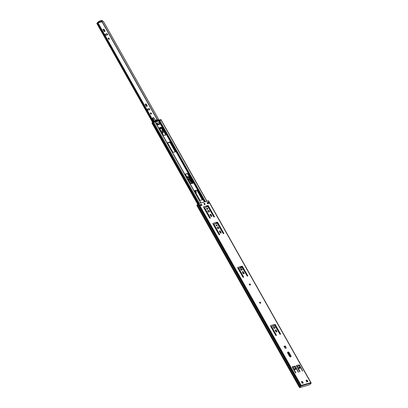 <?xml version="1.0" encoding="UTF-8"?>
<svg xmlns="http://www.w3.org/2000/svg" width="408" height="408" viewBox="0 0 408 408"><rect width="100%" height="100%" fill="white"/><g stroke="black" fill="none" stroke-linecap="round" stroke-linejoin="round"><path stroke-width="0.61" d="M259.554 302.323A0.699 0.51 -137 0 1 260.544 303.246M260.656 302.542A0.699 0.51 -137 0 1 259.615 302.843A0.699 0.51 -137 0 1 260.656 302.542M249.308 284.141A0.699 0.51 -137 0 1 250.298 285.059M250.41 284.356A0.699 0.51 -137 0 1 249.37 284.662A0.699 0.51 -137 0 1 250.41 284.356M273.411 327.083A0.959 0.699 -137 0 1 274.732 327.609A0.959 0.699 -137 0 1 274.793 328.369M274.905 327.425A0.959 0.699 -137 0 1 274.89 328.287A0.959 0.699 -137 0 1 273.472 327.843A0.959 0.699 -137 0 1 273.488 326.976A0.959 0.699 -137 0 1 274.905 327.425M298.676 367.445A0.699 0.51 -137 0 1 299.661 368.368M299.778 367.659A0.699 0.51 -137 0 1 298.733 367.965A0.699 0.51 -137 0 1 299.778 367.659M294.505 368.659A0.699 0.51 -137 0 1 295.494 369.582M295.606 368.873A0.699 0.51 -137 0 1 294.566 369.179A0.699 0.51 -137 0 1 295.606 368.873M240.623 268.887A0.959 0.699 -137 0 1 241.944 269.418A0.959 0.699 -137 0 1 242.005 270.178M242.117 269.229A0.959 0.699 -137 0 1 242.102 270.096A0.959 0.699 -137 0 1 240.679 269.647A0.959 0.699 -137 0 1 240.695 268.785A0.959 0.699 -137 0 1 242.117 269.229M217.199 227.322A0.959 0.699 -137 0 1 218.525 227.853A0.959 0.699 -137 0 1 218.581 228.613M218.698 227.664A0.959 0.699 -137 0 1 218.678 228.531A0.959 0.699 -137 0 1 217.26 228.082A0.959 0.699 -137 0 1 217.275 227.22A0.959 0.699 -137 0 1 218.698 227.664M203.929 203.607A0.699 0.51 -137 0 1 204.918 204.525M205.03 203.821A0.699 0.51 -137 0 1 203.99 204.127A0.699 0.51 -137 0 1 205.03 203.821M207.83 210.696A0.959 0.699 -137 0 1 209.156 211.227A0.959 0.699 -137 0 1 209.212 211.987M209.329 211.038A0.959 0.699 -137 0 1 209.309 211.905A0.959 0.699 -137 0 1 207.891 211.456A0.959 0.699 -137 0 1 207.907 210.594A0.959 0.699 -137 0 1 209.329 211.038M216.026 225.048A0.653 0.474 -137 0 1 216.944 225.899M217.061 225.236A0.653 0.474 -137 0 1 216.087 225.522A0.653 0.474 -137 0 1 217.061 225.236M206.657 208.417A0.653 0.474 -137 0 1 207.575 209.273M207.692 208.61A0.653 0.474 -137 0 1 206.718 208.896A0.653 0.474 -137 0 1 207.692 208.61M285.274 346.713L284.305 346.953M285.309 345.959L283.942 346.356L285.233 348.335L286.299 348.029L285.309 345.959A0.433 0.27 73.8 0 1 285.34 346.504L285.513 346.321M301.435 381.827L302.241 381.592L302.481 382.021M306.046 380.486L306.852 380.251L307.046 380.598M275.196 330.067A0.683 0.5 -137 0 1 276.099 330.465L276.67 331.475A0.683 0.5 -137 0 1 276.726 331.979M271.555 326.482L271.402 326.767L276.18 335.249A0.418 0.306 -137 0 1 276.231 335.504L276.216 335.509A0.418 0.306 -137 0 1 275.706 335.249L270.535 326.079A0.418 0.306 -137 0 1 270.652 325.64L274.798 324.431A0.418 0.306 -137 0 1 275.308 324.692L280.475 333.861A0.418 0.306 -137 0 1 280.362 334.305L280.337 334.31A0.418 0.306 -137 0 1 279.827 334.05L274.859 325.472L271.575 326.579L276.354 335.06A0.418 0.306 -137 0 1 276.236 335.504M270.652 325.64L274.625 324.615A0.418 0.306 -137 0 1 275.135 324.875L280.301 334.05A0.418 0.306 -137 0 1 280.357 334.305M292.179 366.955L295.04 366.333L298.375 372.259M293.036 367.695L292.888 368.016L295.708 373.034M296.351 365.741L299.212 365.119L302.542 371.045M297.208 366.481L297.06 366.802L299.88 371.821M238.767 268.291L238.609 268.571L243.387 277.058A0.418 0.306 -137 0 1 243.443 277.312L243.423 277.318A0.418 0.306 -137 0 1 242.913 277.058L237.747 267.888A0.418 0.306 -137 0 1 237.864 267.444L242.01 266.24A0.418 0.306 -137 0 1 242.52 266.5L247.687 275.67A0.418 0.306 -137 0 1 247.569 276.109L247.549 276.119A0.418 0.306 -137 0 1 247.039 275.859L242.071 267.281L238.782 268.387L243.561 276.869A0.418 0.306 -137 0 1 243.449 277.312M237.864 267.444L241.837 266.424A0.418 0.306 -137 0 1 242.347 266.684L247.513 275.854A0.418 0.306 -137 0 1 247.564 276.114M242.367 271.81A0.683 0.5 -137 0 1 243.27 272.207L243.918 273.35A0.683 0.5 -137 0 1 243.974 273.855M219.402 231.05A0.683 0.5 -137 0 1 220.305 231.443L220.947 232.585A0.683 0.5 -137 0 1 221.009 233.096M213.94 224.227L213.782 224.512L219.443 234.554A0.418 0.306 -137 0 1 219.494 234.809L219.473 234.814A0.418 0.306 -137 0 1 218.963 234.554L212.92 223.829A0.418 0.306 -137 0 1 213.037 223.385L217.184 222.181A0.418 0.306 -137 0 1 217.694 222.436L223.737 233.167A0.418 0.306 -137 0 1 223.625 233.611L223.599 233.616A0.418 0.306 -137 0 1 223.089 233.356L217.245 223.222L213.955 224.329L219.616 234.365A0.418 0.306 -137 0 1 219.499 234.809M213.037 223.385L217.01 222.365A0.418 0.306 -137 0 1 217.52 222.625L223.564 233.356A0.418 0.306 -137 0 1 223.615 233.611M210.033 214.424A0.683 0.5 -137 0 1 210.936 214.817L211.579 215.959A0.683 0.5 -137 0 1 211.64 216.464M204.571 207.601L204.413 207.886L210.074 217.928A0.418 0.306 -137 0 1 210.125 218.183L210.11 218.188A0.418 0.306 -137 0 1 209.595 217.928L203.551 207.203A0.418 0.306 -137 0 1 203.669 206.759L207.815 205.55A0.418 0.306 -137 0 1 208.325 205.811L214.368 216.541A0.418 0.306 -137 0 1 214.256 216.985L214.231 216.99A0.418 0.306 -137 0 1 213.721 216.73L207.876 206.596L204.587 207.703L210.248 217.739A0.418 0.306 -137 0 1 210.13 218.183M203.669 206.759L207.641 205.739A0.418 0.306 -137 0 1 208.151 205.999L214.195 216.73A0.418 0.306 -137 0 1 214.246 216.985M199.777 204.882L201.266 204.449L201.781 205.372M207.065 202.761L208.876 202.098L209.462 203.138L207.585 203.684L206.999 202.643L208.876 202.098M285.258 346.678L285.314 346.54A0.433 0.27 73.8 0 0 285.34 346.504L286.074 348.095M208.427 200.889L198.681 203.551L197.773 204.25A1.056 0.286 150.6 0 0 197.268 204.796L196.957 205.357M310.942 382.673L301.145 385.407L300.242 386.101A1.056 0.286 150.6 0 0 299.732 386.646L299.447 387.202M210.732 216.072L210.089 214.929A0.683 0.5 -137 0 1 211.109 214.634L211.752 215.776A0.683 0.5 -137 0 1 210.732 216.072M220.101 232.698L219.458 231.555A0.683 0.5 -137 0 1 220.478 231.26L221.121 232.402A0.683 0.5 -137 0 1 220.101 232.698M243.071 273.457L242.429 272.315A0.683 0.5 -137 0 1 243.443 272.019L244.091 273.161A0.683 0.5 -137 0 1 243.071 273.457M296.432 365.578L299.385 364.93L302.69 371L299.288 365.808L297.233 366.619L300.028 371.581L299.681 371.678L296.346 365.67M292.266 366.792L295.214 366.144L298.518 372.213L295.117 367.022L293.061 367.832L295.861 372.795L295.514 372.892L292.179 366.884M275.823 331.587L275.252 330.572A0.683 0.5 -137 0 1 276.272 330.276L276.843 331.291A0.683 0.5 -137 0 1 275.823 331.587M202.021 205.3L200.144 205.846L199.563 204.811L201.44 204.265L202.021 205.3M287.671 353.042L289.486 356.26A0.959 0.699 43 0 0 290.904 356.709A0.959 0.699 43 0 0 290.919 355.842L289.109 352.624A0.959 0.699 43 0 0 287.686 352.175A0.959 0.699 43 0 0 287.671 353.042M305.98 380.368L306.862 381.929L307.902 381.628L307.025 380.067L305.98 380.368M302.415 381.409L301.369 381.71L302.252 383.27L303.292 382.969L302.241 381.592M207.901 202.898L208.34 203.464M208.381 202.378L207.973 202.812M280.27 334.32L274.803 324.615M247.483 276.129L246.274 273.987M299.732 386.646L197.268 204.796M300.242 386.101L197.773 204.25M290.552 356.49A0.622 0.454 43 0 0 290.496 356.041L288.736 352.925A0.622 0.454 43 0 0 287.926 352.563M288.91 352.741A0.622 0.454 43 0 0 287.987 353.012L289.741 356.128A0.622 0.454 43 0 0 290.669 355.858L288.736 352.925M288.007 352.094A0.928 0.678 43 0 0 287.752 353.078L289.512 356.194A0.928 0.678 43 0 0 290.899 355.791L289.145 352.675A0.928 0.678 43 0 0 288.007 352.094M310.855 382.75L301.226 385.382L300.319 386.085A1.056 0.286 150.6 0 0 299.804 386.631L299.543 387.146M285.437 346.718L284.361 347.035M295.616 372.999L292.205 366.945M301.553 382.036L302.297 381.817L303.129 383.015M306.163 380.695L306.933 380.47L307.76 381.669M299.329 365.803L298.88 365.002M294.163 369.301L294.51 368.592M284.325 346.989L285.416 346.667M299.696 368.245A1.239 0.903 43 0 0 298.778 367.409M300.584 386.549A1.056 0.286 150.6 0 0 300.069 387.1L299.855 387.6L309.356 384.836L310.264 384.137A1.056 0.286 150.6 0 0 310.779 383.586L310.993 383.087L301.492 385.851L300.584 386.549L300.319 386.085M300.069 387.1L299.804 386.631M301.895 382.643L302.241 383.26M306.459 381.22L306.857 381.929M306.933 381.847L307.836 381.582M306.785 381.587L307.693 381.322M302.303 383.194L303.205 382.934M302.155 382.934L303.057 382.673M241.215 268.831L241.414 269.265M240.139 266.919L240.587 267.709M194.601 190.791L197.018 190.393L202.332 199.9M185.232 174.165L187.649 173.767L192.964 183.274M159.212 127.99L161.629 127.587L165.77 135.017M167.555 142.8L169.973 142.397L175.287 151.904M159.768 123.859L159.701 124.282M242.077 274.727L241.669 274.844M161.094 123.048L159.788 123.828L159.844 124.236L157.6 124.894L156.83 124.675M246.004 273.176L245.601 273.309M161.155 120.248L155.336 122.028M170.146 142.208L175.415 151.842L172.87 152.306L167.601 142.953L167.683 142.627L169.769 142.02L169.973 142.397M165.816 135.002L163.353 135.42L159.263 127.867L161.425 127.209L161.803 127.403L165.816 135.002M185.359 173.997L187.823 173.579L193.091 183.212L190.546 183.677L185.237 174.124M194.728 190.623L197.191 190.204L202.46 199.838L199.915 200.303L194.606 190.75M241.582 269.015L240.608 269.499M239.338 269.861L237.828 267.592M240.378 266.847L240.827 267.643M242.01 274.61L241.602 274.727M156.728 124.496L200.909 202.904L155.917 123.298M155.994 123.201L155.045 121.839L153.663 122.242L152.612 123.134A1.056 0.286 150.6 0 0 152.255 123.624L197.707 204.296M246.065 274.13A1.056 0.286 150.6 0 0 246.401 273.885M246.014 274.038L246.335 273.763M246.07 273.294L245.657 273.411M156.708 122.987L155.984 123.206L156.555 124.333L157.396 124.211L156.708 122.987L157.427 124.2M157.396 124.211L159.885 123.711L159.196 122.487L156.922 123.15M155.285 121.931L159.079 120.824L158.783 120.309L159.273 120.028L159.559 120.538M158.783 120.309L154.984 121.411M155.096 121.829L154.938 121.329M161.15 120.074L160.864 119.564L159.273 120.028M159.768 123.961L157.361 124.659M154.811 121.329L153.219 121.788L153.51 122.303M152.189 123.629L151.975 122.941L152.276 123.665M153.449 122.334L153.138 122.533L152.842 122.012L151.975 122.941M153.27 121.778L97.298 22.955L152.847 122.012L153.219 121.788M160.864 119.564L161.186 120.069M154.698 121.36A4.182 3.05 -137 0 1 155.173 120.59A4.182 3.05 -137 0 1 158.885 120.243M155.173 120.59L154.765 121.023A4.182 3.05 43 0 0 154.464 121.426M153.138 122.533L152.266 123.461M157.534 120.671A3.794 2.769 43 0 0 155.269 121.084M155.096 121.38A3.794 2.769 -137 0 1 155.453 120.855A3.794 2.769 -137 0 1 158.483 120.396M160.558 121.987L159.717 122.109L160.405 123.333L161.129 123.114L160.558 121.987M160.405 123.333L160.033 123.553L159.344 122.334L159.717 122.109M195.075 191.015L195.136 190.903A1.285 0.938 43 0 0 194.611 190.857M195.825 193.045L196.309 192.153L196.11 191.734A1.285 0.938 43 0 0 195.59 191.133L195.136 190.903M146.064 105.973A0.699 0.51 43 0 0 147.104 105.672L146.39 104.397A0.699 0.51 43 0 0 145.345 104.703L146.064 105.973M150.322 113.154A0.699 0.51 -137 0 1 151.297 114.062M151.24 114.082A0.699 0.51 43 0 0 150.583 112.914A0.699 0.51 43 0 0 151.24 114.082M108.161 38.332A0.699 0.51 -137 0 1 109.14 39.245M109.079 39.265A0.699 0.51 43 0 0 108.421 38.097A0.699 0.51 43 0 0 109.079 39.265M103.902 31.156A0.699 0.51 43 0 0 104.948 30.855L104.229 29.58A0.699 0.51 43 0 0 103.188 29.881L103.902 31.156M159.038 120.141L103.403 21.41L102.581 21.236A1.122 0.306 -29.4 0 0 102.214 21.7L101.546 21.828L102.173 20.762L99.317 21.593L97.961 22.705M153.689 121.655L98.073 22.96L97.298 22.955L97.716 23.19M97.507 22.823L97.823 22.619L98.073 22.96M97.109 23.098L96.977 23.455M196.09 192.79A1.285 0.938 43 0 0 196.248 192.194L196.248 192.194M147.671 108.926A0.699 0.51 43 0 0 148.328 110.094L149.466 109.762A0.699 0.51 43 0 0 148.808 108.594L147.466 109.14L148.604 108.808A0.699 0.51 -137 0 1 149.522 109.742M107.309 34.945A0.699 0.51 43 0 0 106.646 33.772L105.514 34.104A0.699 0.51 43 0 0 106.172 35.272L107.309 34.945M195.809 192.433A0.357 0.26 43 0 0 195.82 192.913L195.916 193.076M195.06 191.056L195.371 191.444A0.357 0.26 43 0 0 195.804 191.944L196.146 192.224M145.279 104.203A0.699 0.51 -137 0 1 146.186 104.616L146.906 105.886A0.699 0.51 -137 0 1 146.972 106.386M105.254 34.343A0.699 0.51 -137 0 1 105.31 34.323L106.447 33.992A0.699 0.51 -137 0 1 107.365 34.925M103.122 29.386A0.699 0.51 -137 0 1 104.03 29.794L104.744 31.069A0.699 0.51 -137 0 1 104.81 31.569M97.573 22.751L97.466 23.251M102.24 20.752L101.969 20.4L99.113 21.231L97.481 22.583M195.82 192.913L196.126 192.229M196.11 191.734L195.59 191.133M161.879 132.804A1.086 0.791 43 0 0 162.267 132.789A1.086 0.791 43 0 0 162.547 132.62A1.086 0.791 43 0 0 162.445 131.463A1.086 0.791 43 0 0 161.242 130.968A1.086 0.791 43 0 0 160.961 131.141A1.086 0.791 43 0 0 160.951 131.152M162.43 132.712A1.086 0.791 43 0 0 162.486 132.569A1.005 0.734 43 0 0 162.394 131.493A1.005 0.734 43 0 0 161.277 131.034A1.005 0.734 43 0 0 161.017 131.192A1.086 0.791 43 0 0 160.981 131.208M159.819 127.811L160.242 128.515A0.433 0.316 43 0 0 160.905 128.357L160.568 127.597M161.18 127.418L163.032 131.708A1.596 1.163 -137 0 1 162.919 132.967A1.596 1.163 -137 0 1 162.506 133.217A1.596 1.163 -137 0 1 162.139 133.258M162.919 132.967L162.614 133.294A1.596 1.163 -137 0 1 162.282 133.513M154.086 121.538L153.536 120.503A0.867 0.632 -137 0 1 153.434 120.207L153.347 119.569A0.581 0.423 43 0 0 152.954 119.049L153.26 118.728A0.724 0.53 -137 0 1 152.878 117.693A0.724 0.53 -137 0 1 153.938 118.009L155.371 120.401M155.642 120.85L155.831 121.166M153.26 118.728A0.581 0.423 -137 0 1 153.648 119.243L153.347 119.569M153.434 120.207L153.648 119.243M153.739 119.881A0.867 0.632 43 0 0 153.836 120.176L153.536 120.503M154.484 121.395L153.836 120.176M160.635 128.785A0.433 0.316 43 0 0 160.604 128.683L160.171 127.709M152.954 119.049A0.724 0.53 -137 0 1 152.577 118.019L152.878 117.693M161.843 132.733A1.005 0.734 43 0 0 162.231 132.722A1.005 0.734 43 0 0 162.491 132.564L162.287 132.784A1.005 0.734 43 0 0 162.374 132.661M187.915 179A1.086 0.791 43 0 0 188.644 179.107A1.086 0.791 43 0 0 188.924 178.934A1.086 0.791 43 0 0 188.817 177.781A1.086 0.791 43 0 0 187.619 177.286A1.086 0.791 43 0 0 187.338 177.454A1.086 0.791 43 0 0 187.19 177.725L187.221 177.694A1.086 0.791 43 0 0 187.201 177.704M190.98 183.564L190.669 183.656A0.622 0.454 43 0 1 190.546 183.671M192.362 183.447L190.006 179.612A0.622 0.454 43 0 0 189.251 179.229L188.323 179.5A0.622 0.454 43 0 0 188.221 179.546M192.658 183.36L188.787 176.491L186.675 176.807M191.597 183.671L189.572 180.081A0.622 0.454 43 0 0 188.817 179.693L188.374 179.821M192.056 183.253L191.694 183.641M188.664 179.097L188.69 179.066A1.005 0.734 43 0 1 188.664 179.097A1.086 0.791 43 0 0 188.69 179.071A1.005 0.734 43 0 0 188.71 178.163A1.005 0.734 43 0 0 187.221 177.694A1.005 0.734 43 0 0 187.196 177.725M301.145 385.407L198.681 203.551M310.763 382.607L208.294 200.756M207.789 202.552L208.315 203.47M208.35 202.409L208.855 203.317M207.927 202.868L207.754 202.562M299.345 387.059L196.88 205.209M300.584 385.739L198.115 203.888M284.238 346.851L285.314 346.54M285.258 346.596L284.259 346.887M310.993 383.087L310.728 382.617M301.492 385.851L301.226 385.382M300.925 386.182L300.66 385.713M299.727 387.467L299.462 387.003M241.913 267.327L241.465 266.531M217.087 223.268L216.638 222.472M207.718 206.642L207.269 205.846M204.949 201.731L160.778 123.338M245.754 273.248L241.903 266.414M223.421 233.616L217.076 222.355M214.052 216.99L207.708 205.729M205.382 201.603L161.145 123.088M160.487 121.921L159.681 120.493M160.033 122.017L159.283 120.686M159.441 122.252L158.753 121.033M159.513 122.201L158.834 120.992M241.378 267.48L240.929 266.689M216.551 223.421L216.102 222.63M207.182 206.795L206.734 206.004M204.413 201.884L160.329 123.644M241.286 267.505L240.842 266.715M216.464 223.446L216.016 222.656M207.096 206.82L206.647 206.03M204.326 201.909L160.247 123.685M200.751 202.949L155.045 121.839M208.085 203.536L207.57 202.613M206.769 201.2L161.068 120.09M198.115 203.883L152.612 123.134M198.66 203.556L153.076 122.66M198.319 203.725L152.816 122.976M200.68 205.693L200.165 204.77M199.364 203.352L153.663 122.242M159.314 120.666L159.023 120.151M157.514 119.845L102.214 21.7M157.498 119.845L102.204 21.716M152.674 122.196L96.926 23.251M98.078 22.919L101.567 21.905M157.279 119.825L102.056 21.823M157.437 119.835L102.168 21.757M152.638 122.232L96.885 23.292M101.546 21.828L98.037 22.848M98.767 21.425L98.971 21.787M99.113 21.231L99.317 21.593M101.969 20.4L102.173 20.762M160.905 128.357L160.604 128.683M189.251 179.229L188.817 179.693M190.006 179.612L189.572 180.081M299.288 387.187L196.819 205.336M310.952 382.612L208.483 200.761M199.736 204.811L200.297 205.805M311.176 383.092L310.916 382.622M299.666 387.595L299.406 387.126M155.999 123.196L155.234 121.844M208.238 203.495L207.718 202.572M206.917 201.154L161.242 120.095M160.992 119.569L161.282 120.09M157.519 124.211L156.83 122.992M153.709 121.645L97.9 22.598M152.546 122.329L96.823 23.435M102.092 20.405L102.296 20.767M97.441 22.838L97.859 22.567"/></g></svg>
